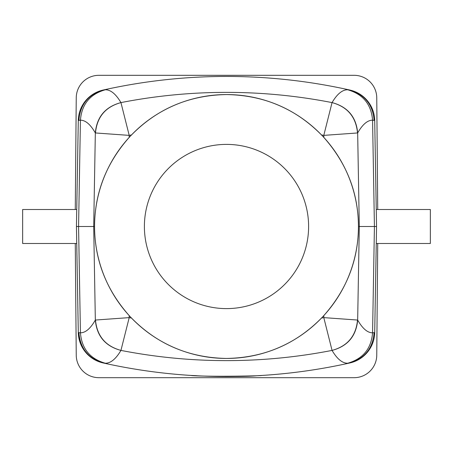 <?xml version="1.0" encoding="UTF-8"?>
<svg xmlns="http://www.w3.org/2000/svg" width="453" height="453" viewBox="0 0 453 453"><rect width="100%" height="100%" fill="white"/><g stroke="black" fill="none" stroke-linecap="round" stroke-linejoin="round"><path stroke-width="0.68" d="M22.65 209.513L22.65 243.488L76.738 243.488L76.444 226.5L78.295 120.447L76.738 209.513L22.65 209.513M76.738 209.513L76.591 218.023M376.409 218.023L376.262 209.513L430.35 209.513L430.35 243.488L376.262 243.488L376.556 226.5L374.705 120.447A31.71 31.71 0 0 0 349.909 90.056L349.274 89.915A566.25 566.25 0 0 0 103.714 89.915M261.608 375.469C263.754 375.843 210.673 376.924 195.69 375.662L191.393 375.469C189.371 375.956 242.298 377.349 257.31 375.718L261.608 375.469A566.25 566.25 0 0 0 349.274 363.085L347.717 363.227C342.372 363.3 337.151 359.031 332.06 350.418L323.793 317.621L357.513 320.039C356.018 336.018 347.53 346.143 332.055 350.407A550.321 550.321 0 0 1 120.945 350.407C105.47 346.143 96.982 336.018 95.487 320.039L95.334 320.05C96.783 336.086 105.323 346.211 120.94 350.418L129.207 317.621L95.487 320.039M191.393 375.469A566.25 566.25 0 0 1 103.726 363.085L105.283 363.227C110.628 363.3 115.849 359.031 120.94 350.418M105.283 363.227C90.005 358.821 81.721 348.68 80.43 332.808L78.913 332.683C80.198 348.527 88.465 358.663 103.726 363.085L103.091 362.944A566.25 566.25 0 0 0 349.274 363.085L349.909 362.944A31.71 31.71 0 0 0 374.705 332.553L374.087 332.683C372.802 348.527 364.535 358.663 349.274 363.085M76.444 226.5L94.564 226.5C94.683 259.965 106.223 289.66 129.173 315.577L129.207 317.621A516.562 516.562 0 0 0 131.506 318.057C157.434 344.348 189.099 357.802 226.5 358.436A131.936 131.936 0 0 0 358.436 226.5A131.936 131.936 0 0 0 226.5 94.564A131.936 131.936 0 0 0 94.564 226.5A131.936 131.936 0 0 0 226.5 358.436C263.901 357.802 295.566 344.348 321.494 318.057A516.562 516.562 0 0 0 323.793 317.621L323.827 315.577C346.777 289.66 358.317 259.965 358.436 226.5C358.317 193.035 346.777 163.34 323.827 137.423L323.793 135.379L357.666 132.95C356.211 116.914 347.678 106.789 332.06 102.582L332.049 102.593C347.53 106.857 356.018 116.982 357.513 132.961M358.436 226.5L359.297 226.5L357.666 320.05C356.211 336.086 347.678 346.211 332.06 350.418M374.705 120.447A31.71 31.71 0 0 0 349.909 90.056A31.71 31.71 0 0 1 374.705 120.447L372.57 120.192C367.513 120.17 362.547 124.422 357.666 132.95L359.297 226.5L374.427 226.5L372.57 332.808C367.513 332.83 362.547 328.578 357.666 320.05L357.513 320.039M347.717 363.227C362.995 358.821 371.279 348.68 372.57 332.808L374.087 332.683M76.591 234.977L78.295 332.553A31.71 31.71 0 0 0 103.091 362.944C87.848 358.51 79.581 348.374 78.295 332.553L76.738 243.488M377.728 209.513L376.754 97.763A22.65 22.65 0 0 0 354.104 75.311L98.896 75.311A22.65 22.65 0 0 0 76.246 97.763L75.272 209.513M75.272 243.488L76.246 355.237A22.65 22.65 0 0 0 98.896 377.689L354.104 377.689A22.65 22.65 0 0 0 376.754 355.237L377.728 243.488M94.564 226.5C94.683 193.035 106.223 163.34 129.173 137.423L129.207 135.379L95.334 132.95L93.703 226.5L95.334 320.05C90.453 328.578 85.487 332.83 80.43 332.808L78.573 226.5L80.43 120.192L78.295 120.447A31.71 31.71 0 0 1 103.091 90.056A31.71 31.71 0 0 0 78.295 120.447A31.71 31.71 0 0 1 103.091 90.056L103.726 89.915A566.25 566.25 0 0 1 349.274 89.915L347.717 89.773C342.372 89.7 337.151 93.969 332.06 102.582M374.705 332.553A31.71 31.71 0 0 1 349.909 362.944A31.71 31.71 0 0 0 374.705 332.553L376.409 234.977M95.487 132.961C96.982 116.982 105.47 106.857 120.945 102.593L129.207 135.379A516.562 516.562 0 0 1 131.506 134.943C157.434 108.652 189.099 95.198 226.5 94.564C263.901 95.198 295.566 108.652 321.494 134.943A516.562 516.562 0 0 1 323.793 135.379L332.049 102.593A550.321 550.321 0 0 0 120.945 102.593L120.94 102.582C115.849 93.969 110.628 89.7 105.283 89.773L103.726 89.915A566.25 566.25 0 0 1 349.274 89.915C364.535 94.337 372.802 104.473 374.087 120.317M347.717 89.773C362.995 94.179 371.279 104.32 372.57 120.192L374.427 226.5L376.556 226.5M187.134 298.555A82.106 82.106 0 0 0 298.555 265.866A82.106 82.106 0 0 0 265.866 154.445A82.106 82.106 0 0 0 154.445 187.134A82.106 82.106 0 0 0 187.134 298.555M105.283 89.773C90.005 94.179 81.721 104.32 80.43 120.192C85.487 120.17 90.453 124.422 95.334 132.95C96.783 116.914 105.323 106.789 120.94 102.582M78.913 332.683L78.295 332.553M103.726 89.915C88.465 94.337 80.198 104.473 78.913 120.317"/></g></svg>
